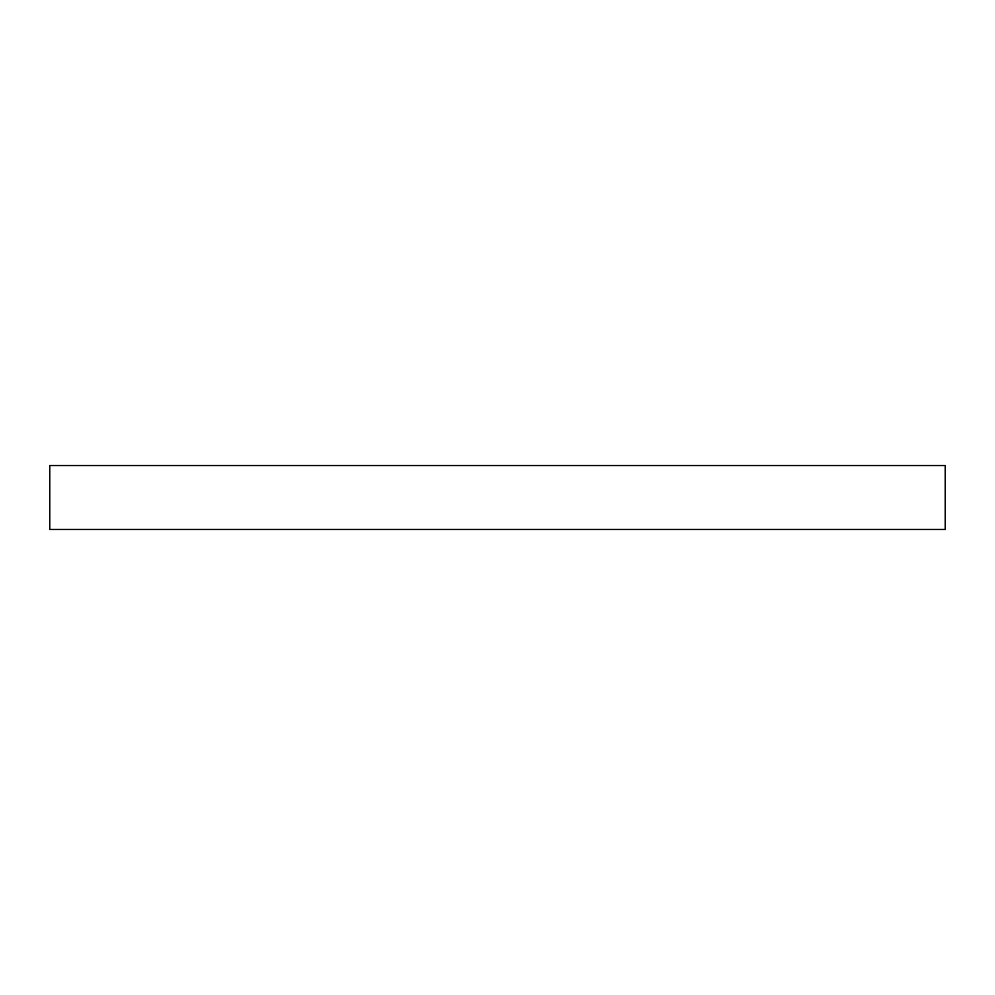 <?xml version="1.0" encoding="UTF-8"?>
<svg xmlns="http://www.w3.org/2000/svg" width="995" height="995" viewBox="0 0 995 995"><rect width="100%" height="100%" fill="white"/><g stroke="black" fill="none" stroke-linecap="round" stroke-linejoin="round"><path stroke-width="1.49" d="M49.75 529.477L945.25 529.477L945.25 465.523L49.75 465.523L49.75 529.477"/></g></svg>
